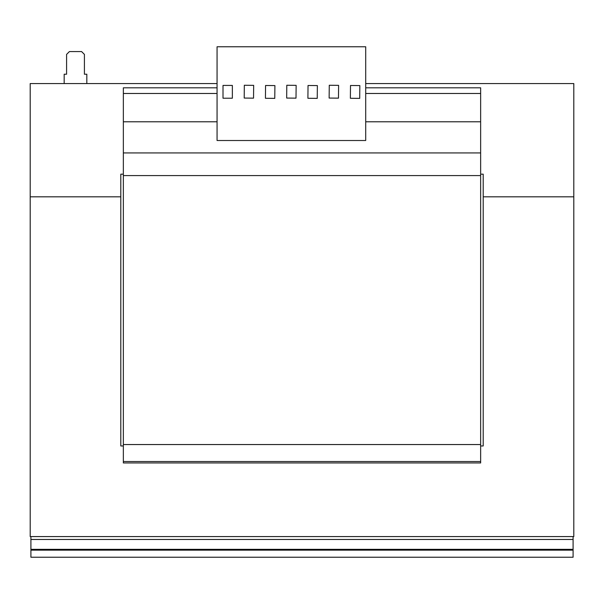 <?xml version="1.0" encoding="UTF-8"?>
<svg xmlns="http://www.w3.org/2000/svg" width="604" height="604" viewBox="0 0 604 604"><rect width="100%" height="100%" fill="white"/><g stroke="black" fill="none" stroke-linecap="round" stroke-linejoin="round"><path stroke-width="0.91" d="M365.699 87.814L480.648 87.814L480.648 121.789L365.699 121.789M480.648 93.477L365.699 93.477M217.062 93.477L123.352 93.477L123.352 462.958L480.648 462.958L480.648 461.539L123.352 461.539M217.062 121.789L123.352 121.789M480.648 121.789L480.648 152.933L123.352 152.933M480.648 152.933L480.648 175.583L123.352 175.583M480.648 175.583L480.648 444.552L123.352 444.552M480.648 444.552L480.648 461.539M217.062 87.814L123.352 87.814L123.352 93.477M30.91 550.161L573.09 550.161L573.09 536.571L30.91 536.571L30.91 557.235L573.09 557.235L573.09 550.161M86.825 83.563L86.825 74.224L84.417 74.224L84.417 54.405L81.585 51.574L69.415 51.574L66.583 54.405L66.583 74.224L64.175 74.224L64.175 83.563M480.648 174.163L483.2 174.163L483.2 196.813L573.8 196.813L573.8 83.563L365.699 83.563M217.062 83.563L30.2 83.563L30.2 196.813L120.8 196.813L120.8 174.163L123.352 174.163M573.09 536.571L573.8 536.571L573.8 196.813M30.2 196.813L30.2 536.571L30.91 536.571M120.8 196.813L120.8 445.971L123.352 445.971M480.648 445.971L483.2 445.971L483.2 196.813M365.707 46.765L365.707 140.513L217.062 140.513L217.062 46.765L365.707 46.765M274.767 98.377L274.903 85.579L265.564 85.481L265.428 98.278L274.767 98.377M253.537 98.158L253.672 85.36L244.326 85.262L244.197 98.059L253.537 98.158M338.474 98.158L338.61 85.36L329.263 85.262L329.135 98.059L338.474 98.158M359.705 98.377L359.841 85.579L350.501 85.481L350.365 98.278L359.705 98.377M296.005 98.158L296.141 85.36L286.794 85.262L286.666 98.059L296.005 98.158M317.236 98.377L317.372 85.579L308.032 85.481L307.897 98.278L317.236 98.377M223.012 98.218L232.351 98.218L232.351 85.421L223.012 85.421L223.012 98.218M30.91 549.33L573.09 549.33M30.91 539.47L573.09 539.47"/></g></svg>

